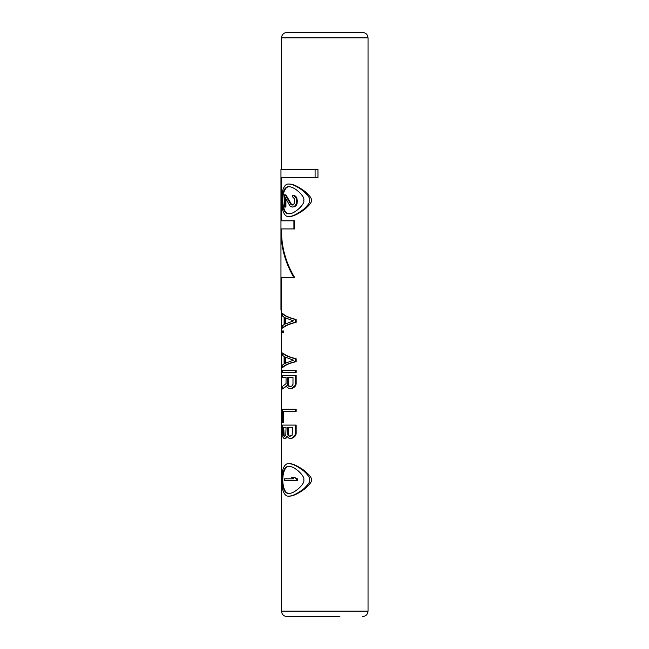 <?xml version="1.0" encoding="UTF-8"?>
<svg xmlns="http://www.w3.org/2000/svg" width="649" height="649" viewBox="0 0 649 649"><rect width="100%" height="100%" fill="white"/><g stroke="black" fill="none" stroke-linecap="round" stroke-linejoin="round"><path stroke-width="0.97" d="M295.344 322.334C288.837 323.932 284.497 325.855 282.323 328.102L282.875 328.102C285.098 325.847 289.519 323.924 296.155 322.334L296.155 319.454L295.344 319.454L295.344 322.334L296.155 322.334M282.323 328.102L282.323 325.944L284.124 324.5L284.124 317.288L282.323 315.844L282.323 313.686L282.875 313.686C285.098 315.941 289.519 317.872 296.155 319.454M282.972 332.791L283.54 332.791L283.54 330.99L282.323 330.99L282.323 332.791L282.972 332.791L282.972 330.99M295.344 361.639C288.837 363.237 284.497 365.16 282.323 367.407L282.875 367.407C285.098 365.144 289.519 363.221 296.155 361.639L296.155 358.751L295.344 358.751L295.344 361.639L296.155 361.639M282.323 367.407L282.323 365.241L284.124 363.797L284.124 356.593L282.323 355.149L282.323 352.983L282.875 352.983C285.098 355.246 289.519 357.169 296.155 358.751M295.344 372.453L296.155 372.453L296.155 370.287L282.323 370.287L282.323 372.453L295.344 372.453L295.344 370.287M282.875 377.499L286.047 377.499L286.047 383.632L282.323 386.512L282.323 389.043L286.55 385.798L287.077 387.234L289.186 388.678L291.734 388.321L294.841 385.798L295.344 383.989L295.344 375.341L296.155 375.341L296.155 383.989L295.344 383.989M290.582 388.678L294.192 387.234L295.636 385.798L296.155 383.989M282.323 389.043L287.166 385.798M295.344 411.393L296.155 411.393L296.155 409.227L282.323 409.227L282.323 422.207L283.118 422.207L283.118 411.393L295.344 411.393L295.344 409.227M283.118 422.207L283.686 422.207L283.686 411.393M287.077 436.996L286.55 436.996L286.809 436.274L289.186 438.432L291.271 438.432L294.192 436.996L295.636 435.552L296.155 433.751L296.155 425.095L282.323 425.095L282.834 436.996L283.946 438.432L285.511 438.432L287.166 436.996M293.916 277.626C285 262.391 280.684 246.166 280.96 228.951L294.687 228.951L294.687 220.838L281.155 220.838L281.155 177.575L317.953 177.575L317.953 169.462L280.96 169.462L280.96 310.076L281.155 277.626L294.687 277.626C285.609 262.431 281.212 246.206 281.504 228.951M281.69 220.838L281.69 177.575M281.155 310.076L281.69 310.076L281.69 277.626M288.716 496.128L289.373 496.128C292.869 496.217 298.029 493.8 304.835 488.867C309.946 484.357 312.088 481.363 311.26 479.903C312.088 478.435 309.946 475.441 304.835 470.931C298.029 465.998 292.869 463.581 289.373 463.678L288.716 463.678C292.245 463.613 297.234 466.031 303.683 470.931C308.251 475.165 310.222 478.11 309.614 479.773C310.352 481.469 308.38 484.495 303.7 488.859C297.234 493.767 292.245 496.193 288.716 496.128C279.07 497.377 279.07 462.429 288.716 463.678M288.716 216.515L289.373 216.515C292.869 216.604 298.029 214.186 304.835 209.254C309.946 204.743 312.088 201.758 311.26 200.29C312.088 198.821 309.946 195.836 304.835 191.325C298.029 186.393 292.869 183.967 289.373 184.065L288.716 184.065C292.245 184 297.234 186.417 303.683 191.317C308.251 195.552 310.222 198.497 309.614 200.16C310.352 201.855 308.38 204.881 303.7 209.246C297.234 214.154 292.245 216.579 288.716 216.515C279.07 217.764 279.07 182.815 288.716 184.065M309.63 32.45L362.629 32.45C365.914 32.775 367.715 34.575 368.04 37.861L281.504 37.861C281.82 34.575 283.629 32.775 286.915 32.45L339.914 32.45M339.914 616.55L286.915 616.55C283.629 616.226 281.82 614.425 281.504 611.139L281.504 310.076M282.323 313.686C284.497 315.933 288.837 317.856 295.344 319.454M284.911 324.143L284.911 317.653L293.429 320.898L284.911 324.143M285.511 323.81L285.511 317.978M282.323 352.983C284.497 355.23 288.837 357.153 295.344 358.751M284.911 363.44L284.911 356.95L293.429 360.195L284.911 363.44M285.511 363.116L285.511 357.274M295.344 375.341L282.323 375.341L282.323 377.499L286.047 377.499M295.636 385.798L294.841 385.798M294.192 387.234L293.429 387.234M292.456 388.321L291.734 388.321M287.637 377.499L292.991 377.499L292.991 384.354L291.734 386.155L289.519 386.512L287.929 385.433L287.637 377.499M287.637 384.354L288.278 384.354L288.278 377.499L292.991 377.499M288.278 384.354L289.194 386.155L290.582 386.512M289.194 386.155L288.537 386.155M288.578 385.433L287.929 385.433M286.177 438.075L285.576 438.075L286.55 436.996M284.911 438.432L285.576 438.075M296.155 433.751L295.344 433.751L295.344 425.095M295.636 435.552L294.841 435.552L295.344 433.751M294.192 436.996L293.429 436.996L294.841 435.552M292.456 438.075L291.734 438.075L293.429 436.996M290.582 438.432L291.734 438.075M283.597 435.909L284.708 436.274L285.803 435.187L286.047 427.261L283.118 427.261L283.118 434.108L283.597 435.909L284.708 436.274L284.124 436.274M292.139 435.187L292.561 427.261L287.637 427.261L287.929 435.187L289.519 436.274L292.139 435.187M284.173 435.909L283.686 427.261L286.047 427.261M283.848 435.187L283.272 435.187M283.686 434.108L283.118 434.108M290.217 436.274L289.194 435.909L288.278 434.108L288.278 427.261L292.561 427.261M289.194 435.909L288.537 435.909M288.578 435.187L287.929 435.187M288.278 434.108L287.637 434.108M315.098 177.575L315.098 169.462M293.916 228.951L293.916 220.838M288.716 493.418C294.76 493.889 305.663 482.961 303.683 479.903C305.663 476.837 294.76 465.909 288.716 466.38C280.068 465.625 280.068 494.173 288.716 493.418M289.373 493.418C280.587 494.173 280.587 465.625 289.373 466.38M285.114 478.816L293.591 478.816L284.53 478.816L284.53 480.438L296.577 480.438L296.577 478.816L297.429 478.816L293.932 477.193L296.577 478.816M296.577 480.438L297.429 480.438L297.429 478.816M293.932 477.193L291.377 477.193L293.591 478.816M288.716 213.813C294.76 214.275 305.663 203.356 303.683 200.29C305.663 197.223 294.76 186.304 288.716 186.766C280.068 186.02 280.068 214.559 288.716 213.813M289.373 213.813C280.587 214.559 280.587 186.02 289.373 186.766M292.602 205.019L291.977 205.019L293.591 204.346L294.289 203.332L294.646 201.644L294.289 198.602L292.602 196.907L292.602 195.219L294.703 195.56L296.204 196.907L297.429 200.63L296.577 200.63L296.171 198.261L297.007 198.261M285.917 198.918L285.917 207.047L285.317 207.047L285.317 197.588L289.981 206.033L291.977 207.047L294.703 206.715L296.204 205.36L297.007 204.005L297.429 200.63M285.317 207.047L284.53 207.047L284.53 194.878L285.917 194.878L291.506 204.346L292.699 205.019M294.703 195.56L293.932 195.56L296.171 198.261M292.602 195.219L293.932 195.56M296.204 196.907L295.392 196.907M297.429 201.977L296.577 201.977L296.577 200.63M297.007 204.005L296.171 204.005L296.577 201.977M296.204 205.36L295.392 205.36L296.171 204.005M294.703 206.715L293.932 206.715L295.392 205.36M292.602 207.047L293.932 206.715M291.506 204.346L290.801 204.346L291.977 205.019M285.317 194.878L290.801 204.346M368.04 37.861L368.04 611.139L281.504 611.139M281.504 169.462L281.504 37.861M368.04 611.139C367.715 614.425 365.914 616.226 362.629 616.55"/></g></svg>
